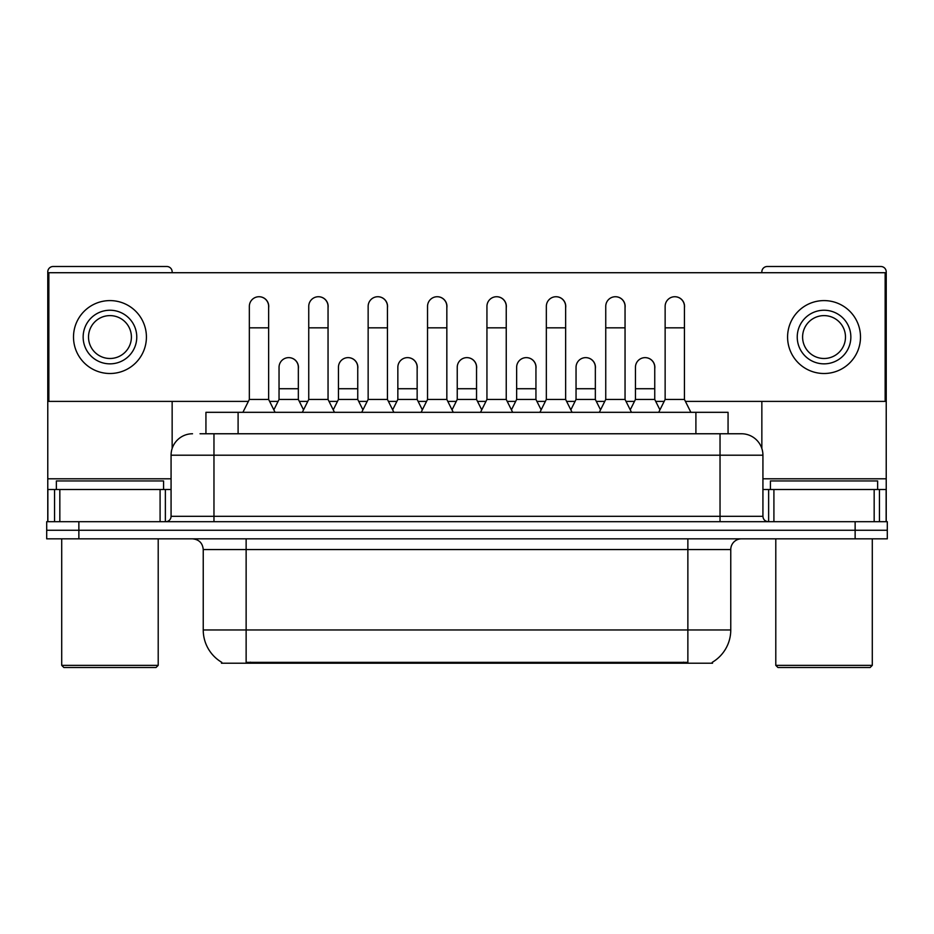 <?xml version="1.0" encoding="UTF-8"?>
<svg xmlns="http://www.w3.org/2000/svg" width="934" height="934" viewBox="0 0 934 934"><rect width="100%" height="100%" fill="white"/><g stroke="black" fill="none" stroke-linecap="round" stroke-linejoin="round"><path stroke-width="1.4" d="M205.935 433.761L205.935 412.314L728.065 412.314L728.065 433.761M712.537 662.159L712.537 663.21L221.463 663.21L221.463 662.159M221.79 662.346A37.523 37.523 0 0 1 203.238 629.971L246.132 629.971L246.132 662.346L687.868 662.346L687.868 629.971L730.762 629.971L730.762 549.554A10.718 10.718 0 0 1 741.479 538.836M203.238 629.971L203.238 549.554C202.608 543.051 199.035 539.478 192.521 538.836M712.21 662.346A37.523 37.523 0 0 0 730.762 629.971M78.865 521.686L887.3 521.686L887.3 530.255L46.7 530.255L46.7 538.836L78.865 538.836L78.865 530.255L46.7 530.255L46.7 521.686L78.865 521.686L78.865 530.255L887.3 530.255L887.3 538.836L78.865 538.836M200.518 433.761L741.479 433.761A21.447 21.447 0 0 1 762.926 455.208L762.926 516.315C763.218 519.549 765.004 521.335 768.285 521.686M200.028 433.761L213.968 433.761L213.968 455.208L171.074 455.208L171.074 516.315A5.359 5.359 0 0 1 165.715 521.686M192.521 433.761A21.447 21.447 0 0 0 171.074 455.208M741.152 433.761L733.972 433.761M242.91 412.314L249.343 399.448L268.642 399.448L275.075 412.314M268.642 399.448L268.642 306.387A9.655 9.655 0 0 0 258.998 296.732A9.655 9.655 0 0 1 259.605 296.755M249.343 399.448L249.343 327.834L268.642 327.834M249.343 327.834L249.343 306.387A9.655 9.655 0 0 1 258.998 296.732M273.849 409.851L279.044 399.448L298.343 399.448L303.538 409.851M298.343 399.448L298.343 367.284A9.655 9.655 0 0 0 289.295 357.652A9.655 9.655 0 0 1 298.343 367.284M279.044 399.448L279.044 388.731L298.343 388.731M279.044 388.731L279.044 367.284A9.655 9.655 0 0 1 289.295 357.652M302.312 412.314L308.745 399.448L328.044 399.448L334.477 412.314M328.044 399.448L328.044 306.387A9.655 9.655 0 0 0 318.389 296.732A9.655 9.655 0 0 1 318.996 296.755M308.745 399.448L308.745 327.834L328.044 327.834M308.745 327.834L308.745 306.387A9.655 9.655 0 0 1 318.389 296.732M361.715 412.314L368.148 399.448L387.447 399.448L393.879 412.314M387.447 399.448L387.447 306.387A9.655 9.655 0 0 0 377.791 296.732A9.655 9.655 0 0 1 378.398 296.755M368.148 399.448L368.148 327.834L387.447 327.834M368.148 327.834L368.148 306.387A9.655 9.655 0 0 1 377.791 296.732M421.106 412.314L427.538 399.448L446.837 399.448L453.27 412.314M446.837 399.448L446.837 306.387A9.655 9.655 0 0 0 437.194 296.732A9.655 9.655 0 0 1 437.801 296.755M427.538 399.448L427.538 327.834L446.837 327.834M427.538 327.834L427.538 306.387A9.655 9.655 0 0 1 437.194 296.732M480.508 412.314L486.941 399.448L506.24 399.448L512.673 412.314M506.24 399.448L506.24 306.387A9.655 9.655 0 0 0 496.596 296.732A9.655 9.655 0 0 1 497.203 296.755M486.941 399.448L486.941 327.834L506.24 327.834M486.941 327.834L486.941 306.387A9.655 9.655 0 0 1 496.596 296.732M333.24 409.851L338.447 399.448L357.745 399.448L362.941 409.851M357.745 399.448L357.745 367.284A9.655 9.655 0 0 0 348.697 357.652A9.655 9.655 0 0 1 357.745 367.284M338.447 399.448L338.447 388.731L357.745 388.731M338.447 388.731L338.447 367.284A9.655 9.655 0 0 1 348.697 357.652M392.642 409.851L397.849 399.448L417.148 399.448L422.343 409.851M417.148 399.448L417.148 367.284A9.655 9.655 0 0 0 408.1 357.652A9.655 9.655 0 0 1 417.148 367.284M397.849 399.448L397.849 388.731L417.148 388.731M397.849 388.731L397.849 367.284A9.655 9.655 0 0 1 408.1 357.652M452.044 409.851L457.24 399.448L476.538 399.448L481.746 409.851M476.538 399.448L476.538 367.284A9.655 9.655 0 0 0 467.502 357.652A9.655 9.655 0 0 1 476.538 367.284M457.24 399.448L457.24 388.731L476.538 388.731M457.24 388.731L457.24 367.284A9.655 9.655 0 0 1 467.502 357.652M160.088 521.686L160.088 489.521L59.834 489.521L59.834 521.686M172.148 272.716L172.148 271.864A5.359 5.359 0 0 0 166.789 266.505L53.133 266.505A5.359 5.359 0 0 0 47.774 271.864L47.774 489.521L59.834 489.521M172.148 401.387L172.148 448.507M160.088 489.521L171.074 489.521M47.774 521.686L47.774 489.521M874.166 521.686L874.166 489.521L773.912 489.521L773.912 521.686M886.226 521.686L886.226 489.521L886.226 521.686M874.166 489.521L886.226 489.521L886.226 271.864A5.359 5.359 0 0 0 880.867 266.505L767.211 266.505A5.359 5.359 0 0 0 761.852 271.864L761.852 272.716M761.852 401.387L761.852 448.507M762.926 489.521L773.912 489.521M163.567 489.521L163.567 480.94L56.355 480.94L56.355 489.521M61.714 538.836L61.714 665.358L158.208 665.358L158.208 538.836M158.208 665.358L156.06 667.495L63.851 667.495L61.714 665.358M877.645 489.521L877.645 480.94L770.433 480.94L770.433 489.521M775.792 538.836L775.792 665.358L872.286 665.358L872.286 538.836M872.286 665.358L870.149 667.495L777.94 667.495L775.792 665.358M654.746 368.72A9.655 9.655 0 0 0 645.149 357.64M595.343 368.72A9.655 9.655 0 0 0 585.746 357.64M535.941 368.72A9.655 9.655 0 0 0 526.344 357.64M674.897 296.732A9.655 9.655 0 0 0 674.85 296.732A9.655 9.655 0 0 1 684.435 307.823M625.044 307.823A9.655 9.655 0 0 0 615.448 296.732M476.538 368.72A9.655 9.655 0 0 0 466.942 357.64M407.598 357.64A9.655 9.655 0 0 0 407.551 357.64A9.655 9.655 0 0 1 417.148 368.72M357.745 368.72A9.655 9.655 0 0 0 348.148 357.64M506.24 307.823A9.655 9.655 0 0 0 496.643 296.732M446.837 307.823A9.655 9.655 0 0 0 437.252 296.732M387.447 307.823A9.655 9.655 0 0 0 377.85 296.732M328.044 307.823A9.655 9.655 0 0 0 318.447 296.732M565.642 307.823A9.655 9.655 0 0 0 556.045 296.732M298.343 368.72A9.655 9.655 0 0 0 288.746 357.64M268.642 307.823A9.655 9.655 0 0 0 259.045 296.732M685.404 401.387L885.152 401.387L885.152 272.716L48.848 272.716L48.848 401.387L248.374 401.387M269.611 401.387L278.075 401.387M299.312 401.387L307.776 401.387M329.013 401.387L337.478 401.387M358.703 401.387L367.179 401.387M388.404 401.387L396.88 401.387M418.105 401.387L426.581 401.387M447.806 401.387L456.282 401.387M477.507 401.387L485.984 401.387M507.209 401.387L515.673 401.387M536.91 401.387L545.374 401.387M566.611 401.387L575.075 401.387M596.312 401.387L604.777 401.387M626.002 401.387L634.478 401.387M655.703 401.387L664.179 401.387M109.955 310.24A26.806 26.806 0 0 0 83.149 337.046A26.806 26.806 0 0 0 109.955 363.851A26.806 26.806 0 0 0 136.761 337.046A26.806 26.806 0 0 0 109.955 310.24M109.955 315.61A21.447 21.447 0 0 0 88.52 337.046A21.447 21.447 0 0 0 109.955 358.493A21.447 21.447 0 0 0 131.402 337.046A21.447 21.447 0 0 0 109.955 315.61M109.955 373.507A36.449 36.449 0 0 0 146.416 337.046A36.449 36.449 0 0 0 109.955 300.596A36.449 36.449 0 0 0 73.506 337.046A36.449 36.449 0 0 0 109.955 373.507M824.045 310.24A26.806 26.806 0 0 0 797.239 337.046A26.806 26.806 0 0 0 824.045 363.851A26.806 26.806 0 0 0 850.851 337.046A26.806 26.806 0 0 0 824.045 310.24M824.045 315.61A21.447 21.447 0 0 0 802.598 337.046A21.447 21.447 0 0 0 824.045 358.493A21.447 21.447 0 0 0 845.48 337.046A21.447 21.447 0 0 0 824.045 315.61M824.045 373.507A36.449 36.449 0 0 0 860.494 337.046A36.449 36.449 0 0 0 824.045 300.596A36.449 36.449 0 0 0 787.584 337.046A36.449 36.449 0 0 0 824.045 373.507M539.91 412.314L546.343 399.448L565.642 399.448L572.075 412.314M565.642 399.448L565.642 306.387A9.655 9.655 0 0 0 555.987 296.732A9.655 9.655 0 0 1 556.594 296.755M546.343 399.448L546.343 327.834L565.642 327.834M546.343 327.834L546.343 306.387A9.655 9.655 0 0 1 555.987 296.732M599.313 412.314L605.746 399.448L625.044 399.448L631.477 412.314M625.044 399.448L625.044 306.387A9.655 9.655 0 0 0 615.389 296.732A9.655 9.655 0 0 1 615.996 296.755M605.746 399.448L605.746 327.834L625.044 327.834M605.746 327.834L605.746 306.387A9.655 9.655 0 0 1 615.389 296.732M658.704 412.314L665.136 399.448L684.435 399.448L690.88 412.314M684.435 399.448L684.435 306.387A9.655 9.655 0 0 0 674.792 296.732A9.655 9.655 0 0 1 675.399 296.755M665.136 399.448L665.136 327.834L684.435 327.834M665.136 327.834L665.136 306.387A9.655 9.655 0 0 1 674.792 296.732M511.447 409.851L516.642 399.448L535.941 399.448L541.148 409.851M535.941 399.448L535.941 367.284A9.655 9.655 0 0 0 526.893 357.652A9.655 9.655 0 0 1 535.941 367.284M516.642 399.448L516.642 388.731L535.941 388.731M516.642 388.731L516.642 367.284A9.655 9.655 0 0 1 526.893 357.652M570.837 409.851L576.044 399.448L595.343 399.448L600.539 409.851M595.343 399.448L595.343 367.284A9.655 9.655 0 0 0 586.295 357.652A9.655 9.655 0 0 1 595.343 367.284M576.044 399.448L576.044 388.731L595.343 388.731M576.044 388.731L576.044 367.284A9.655 9.655 0 0 1 586.295 357.652M630.24 409.851L635.447 399.448L654.746 399.448L659.941 409.851M654.746 399.448L654.746 367.284A9.655 9.655 0 0 0 645.698 357.652A9.655 9.655 0 0 1 654.746 367.284M635.447 399.448L635.447 388.731L654.746 388.731M635.447 388.731L635.447 367.284A9.655 9.655 0 0 1 645.698 357.652M683.583 663.21L683.583 662.159M250.417 663.21L250.417 662.159M238.1 433.761L238.1 412.314M695.9 433.761L695.9 412.314M687.868 538.836L687.868 549.554L203.238 549.554M730.762 549.554L687.868 549.554L687.868 629.971L246.132 629.971L246.132 538.836M855.135 538.836L855.135 521.686M213.968 521.686L213.968 516.315L762.926 516.315M171.074 516.315L213.968 516.315L213.968 455.208L720.032 455.208L720.032 521.686M762.926 455.208L720.032 455.208L720.032 433.761M171.074 478.792L47.774 478.792M165.365 489.521L165.365 521.686M47.856 489.521L47.856 521.686M54.557 521.686L54.557 489.521M886.226 478.792L762.926 478.792M886.144 521.686L886.144 489.521M879.443 489.521L879.443 521.686M768.635 521.686L768.635 489.521"/></g></svg>
